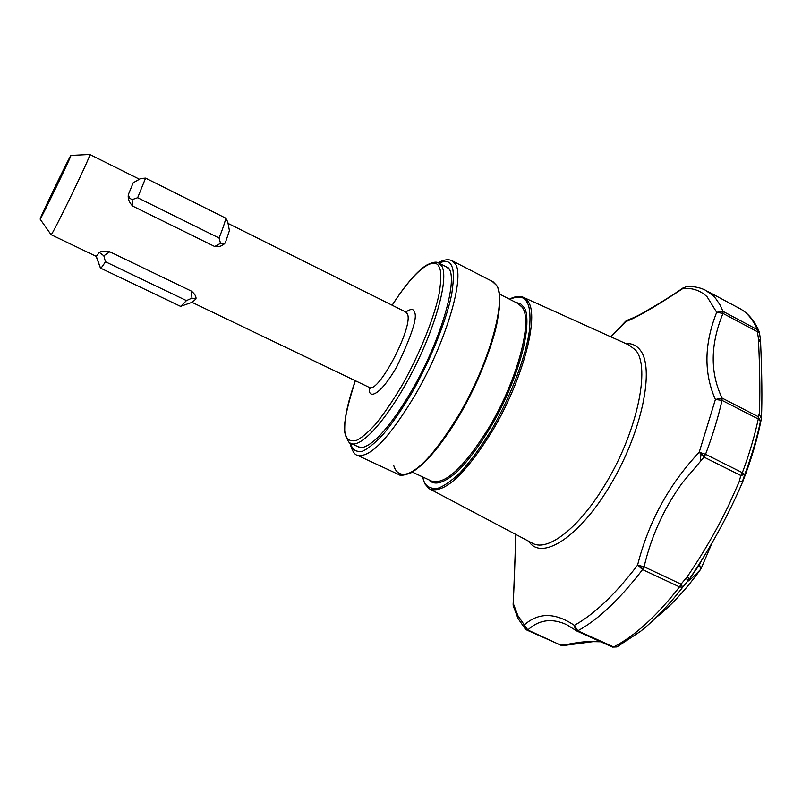 <?xml version="1.0" encoding="UTF-8"?>
<svg xmlns="http://www.w3.org/2000/svg" width="802" height="802" viewBox="0 0 802 802"><rect width="100%" height="100%" fill="white"/><g stroke="black" fill="none" stroke-linecap="round" stroke-linejoin="round"><path stroke-width="1.2" d="M612.247 646.913L616.949 646.913L640.738 631.184C654.663 619.966 668.647 605.33 682.692 587.264L679.525 586.914L642.562 569.57L637.58 565.139L644.086 566.783C651.324 535.997 664.146 507.917 682.562 482.543L704.016 457.13L740.817 475.506L742.361 472.689L744.757 474.503L740.817 475.506L739.083 482.002L742.863 481.38L739.083 482.002L728.707 505.23C716.798 529.881 702.993 553.691 687.314 576.648L681.048 584.157L682.692 587.264L689.329 579.184L687.314 576.648M525.571 629.209L524.378 624.838C538.593 612.277 555.245 612.437 574.342 625.339C594.312 614.292 615.385 594.222 637.58 565.139C648.527 521.891 669.068 484.268 699.204 452.258L704.016 457.13L705.559 454.283L742.361 472.689C749.289 454.122 754.592 436.228 758.271 418.985L758.261 416.679L760.436 421.461L761.298 419.015M643.034 568.889L644.086 566.783L681.048 584.157L679.525 586.914C656.597 616.157 634.643 636.166 613.65 646.933L577.801 630.803C598.252 619.635 619.836 599.224 642.562 569.57L643.034 568.889L637.58 565.139M526.663 629.931L525.18 628.808L518.012 618.472L513.33 606.122M685.991 286.705L682.893 288.499L685.941 286.705C692.808 286.124 699.194 287.226 705.098 290.023L713.088 295.627L715.584 298.324L719.975 304.83L722.993 311.366L757.339 329.662L759.384 332.539M704.527 456.368L699.204 452.258L705.559 454.283C712.627 435.616 718.111 417.652 722.031 400.378L722.071 398.083C709.96 372.689 710.261 344.469 722.983 313.412L722.993 311.366L716.687 312.299L707.123 296.84C700.527 290.504 692.457 287.728 682.893 288.499C655.364 306.725 636.146 317.843 625.249 321.823L626.041 320.93M657.72 616.207C672.126 604.578 686.372 589.019 700.457 569.54C694.803 575.585 690.652 579.445 688.026 581.139L686.281 578.262L688.507 580.478L699.565 564.598L700.627 569.36L699.565 564.598L701.66 560.257M742.401 481.621L744.757 474.503C751.584 456.178 756.817 438.493 760.436 421.461L758.271 418.985L722.031 400.378L715.404 399.496C703.715 373.09 704.136 344.018 716.687 312.299L722.983 313.412L757.379 331.717L758.481 338.875L760.567 340.66M759.364 428.158L752.326 454.343L742.883 481.2C751.324 459.436 757.489 438.594 761.369 418.654L759.223 414.063L761.369 418.694M449.23 269.221L446.433 266.906L439.235 263.226M355.306 445.461L361.271 447.837C373.852 445.351 390.815 426.022 412.168 389.842C441.371 339.396 458.874 277.843 448.298 267.788L443.295 265.302M70.927 155.428L70.686 156.24C68.37 162.535 40.24 220.46 40.13 219.157L40.481 218.044C43.629 210.054 70.867 154.044 70.927 155.428L89.834 154.495L89.644 155.508C87.298 163.407 51.498 236.891 51.077 234.685L51.017 234.615M103.849 255.788L99.328 252.44L96.3 256.359L100.511 268.089C101.132 268.159 102.766 266.043 105.433 261.733L103.849 255.788L109.784 251.778L191.447 291.136L191.939 298.133L186.445 300.6L180.871 306.244L180.169 306.174M186.445 300.6L105.433 261.733M137.663 197.733L145.583 178.124L140.691 178.515L133.212 182.776L128.3 194.706L129.543 198.124L132.089 199.638L137.663 197.733L219.066 238.014L220.54 243.337L214.705 246.515L132.771 206.134L132.089 199.638M220.54 243.337L223.056 244.139L225.362 242.705L229.412 230.615L227.768 221.953L225.813 218.184C224.791 222.806 222.545 229.412 219.066 238.014M225.813 218.184L145.583 178.124M99.328 252.44C101.583 250.986 105.072 250.765 109.784 251.778M191.447 291.136C194.856 294.013 196.36 296.61 195.969 298.915L191.939 298.133M195.969 298.915L192.31 302.244L181.152 306.153M132.771 206.134C129.262 202.665 127.769 198.856 128.3 194.706M225.362 242.705C222.916 245.823 219.367 247.086 214.705 246.515M358.504 446.955L362.023 447.737M700.968 453.822L700.346 461.09M600.147 641.51C591.806 640.758 580.718 641.74 566.874 644.457L568.839 644.838L561.671 645.059L563.255 645.54L560.738 645.179L527.816 629.971C538.132 620.357 550.132 618.172 563.826 623.425L567.174 624.938M568.618 644.878L563.255 645.54M760.587 342.113L760.577 340.99L758.481 338.875L758.512 340.509C760.005 372.709 760.236 397.231 759.223 414.063L758.261 416.679L722.071 398.083L715.404 399.496L699.204 452.258M760.517 339.998L759.454 332.8L757.379 331.717L757.339 329.662C752.777 318.965 746.441 311.677 738.301 307.788L707.414 291.256M616.949 646.913L612.517 647.074L576.718 630.963L575.485 630.192L577.801 630.803L574.342 625.339L575.485 630.192L566.944 624.828M761.439 417.802C762.251 399.897 761.97 374.724 760.597 342.294L758.512 340.509M560.468 644.988L526.924 630.101L527.816 629.971L517.912 615.665L513.37 603.736L513.2 605.65L515.897 534.483M610.843 336.82L625.61 321.271L627.495 320.138L610.934 336.86M513.11 604.397L513.12 604.247C514.924 572.678 515.395 540.568 515.706 534.383M625.76 343.557C631.565 343.206 636.277 345.271 639.896 349.742C655.084 367.276 642.332 431.025 610.954 484.037C579.756 537.28 541.49 561.53 528.708 541.25M531.746 542.854L533.039 543.535C548.047 551.475 578.543 528.237 603.956 486.453C636.668 434.343 651.204 366.915 635.475 350.003L628.989 345.01L523.987 297.602M509.43 299.146C514.663 296.419 519.225 295.778 523.104 297.201L528.037 301.422C539.636 316.178 522.874 379.978 492.428 430.824C465.721 473.781 445 493.26 430.263 489.28L429.13 488.669M509.671 299.276C518.513 295.768 524.197 296.63 526.734 301.863C529.841 306.053 530.723 315.747 529.37 330.935C526.423 353.121 512.879 392.699 491.405 430.032C480.528 447.556 470.072 461.812 460.037 472.809C450.884 481.37 443.305 486.583 437.321 488.458C429.762 488.899 425.14 485.972 423.436 479.666L422.724 476.959M428.849 479.817C433.01 484.789 441.862 485.34 457.501 471.386C470.423 458.684 483.887 439.646 497.872 414.273C529.761 351.537 530.002 313.051 523.716 307.046L520.518 303.727L515.696 302.354M412.328 472.097L432.158 481.36C445.872 484.458 464.929 466.323 489.31 426.965C517.31 380.118 532.899 321.351 522.373 307.457L518.082 303.577L499.435 294.033M687.996 580.678L688.507 580.478M393.822 465.802C395.927 472.849 401.331 477.982 414.073 470.804C424.358 463.947 438.654 448.097 454.092 424.158C474.844 390.394 490.954 350.424 496.568 325.381C499.857 307.978 500.458 296.279 498.363 290.284M452.609 261.011L492.177 281.332L496.388 285.231C506.984 299.527 489.32 363.326 459.015 414.664C432.799 457.581 412.729 477.541 398.784 474.563L397.892 474.152M438.263 262.745C442.884 260.149 446.834 259.226 450.102 260.008L451.797 260.59L455.556 264.269C464.859 277.963 446.002 341.812 415.857 393.822C389.852 437.311 370.444 457.842 357.632 455.416L356.74 454.985M438.935 263.056C445.551 260.389 449.721 261.211 451.446 265.552C453.852 269.392 453.982 278.675 451.827 293.402C447.847 314.985 433.621 354.013 412.709 391.396C402.203 409 392.278 423.426 382.925 434.674C374.474 443.536 367.607 449.06 362.334 451.255C355.787 452.188 351.988 449.671 350.925 443.707L350.865 443.406M392.148 305.221C404.94 285.342 416.178 272.109 425.872 265.522C436.067 260.028 438.293 262.966 438.504 262.845L441.952 266.334C448.769 278.655 436.047 325.913 412.629 371.346C389.291 416.86 361.702 448.258 351.166 443.536C350.043 444.428 348.078 441.561 345.271 434.935C345.05 431.757 344.389 435.596 344.9 422.383C346.023 411.015 349.492 397.13 355.306 380.709M392.198 305.241C420.519 261.141 436.388 258.515 439.205 267.186C441.351 270.785 441.361 279.457 439.225 293.201C435.356 313.311 422.012 349.602 402.604 384.429C392.86 400.85 383.667 414.333 375.005 424.89C367.186 433.24 360.84 438.473 355.968 440.619C349.933 441.621 346.444 439.376 345.492 433.882C342.685 427.677 345.973 409.962 355.356 380.729M369.06 387.306L369.471 391.236C369.953 397.321 379.657 396.308 396.719 366.875C412.188 334.534 418.002 316.148 414.173 311.727C413.461 308.65 410.674 308.75 405.812 312.028M369 387.276L369.301 387.426C378.604 393.972 414.002 325.712 407.356 313.843L405.752 312.008L228.219 223.487M423.767 480.839L423.376 479.476M422.484 476.839L424.739 483.716L428.93 488.538L531.686 542.824M496.799 285.652C507.255 301.472 489.42 364.499 458.995 416.158C441.1 445.631 425.12 464.508 411.045 472.799C404.298 475.375 400.208 475.967 398.784 474.563L357.632 455.416C354.875 454.945 352.529 451.576 350.594 445.31L350.213 443.065M192.019 302.344L369.301 387.426L370.223 388.589L369.872 387.857M406.915 312.309L406.023 312.138M448.97 268.881L448.298 267.788M89.864 154.515L139.177 179.097M100.511 268.089L180.35 306.254M96.551 257.392L100.44 268.058M40.13 219.157L51.077 234.685L96.31 256.399M351.166 443.536L359.246 447.305M670.733 604.598C680.888 594.663 690.833 582.954 700.567 569.45M712.336 542.383L701.098 568.538M742.883 481.31C751.294 459.616 757.449 438.824 761.329 418.945M496.699 285.492L493.19 281.863M760.537 340.138L760.577 340.79M759.434 332.68L759.223 331.838M600.758 641.78L593.059 641.65L568.839 644.838M689.359 579.134C710.762 547.415 728.567 514.874 742.802 481.521M740.928 309.201C748.717 313.903 754.752 321.281 759.013 331.326M683.484 287.627C669.149 297.883 650.592 308.449 645.409 311.427C640.427 314.564 634.452 317.472 627.495 320.138"/></g></svg>
